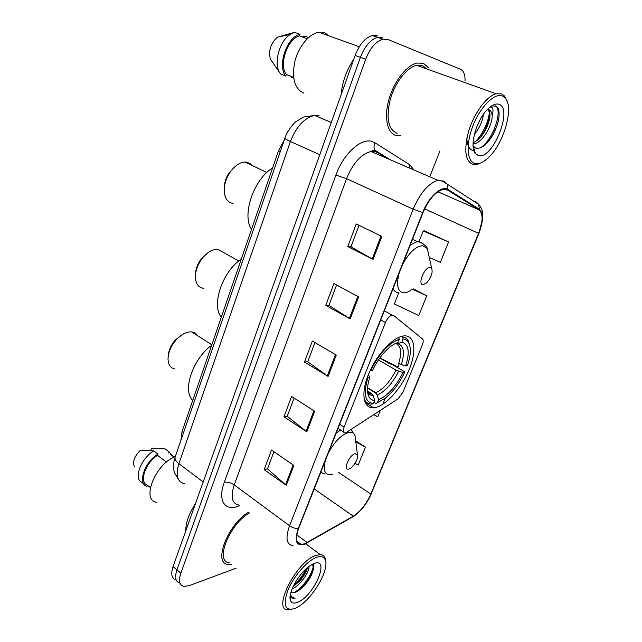 <?xml version="1.0" encoding="UTF-8"?>
<svg xmlns="http://www.w3.org/2000/svg" width="642" height="642" viewBox="0 0 642 642"><rect width="100%" height="100%" fill="white"/><g stroke="black" fill="none" stroke-linecap="round" stroke-linejoin="round"><path stroke-width="0.96" d="M345.637 432.933L398 398.883L402.855 392.423L422.3 344.987C423.439 342.025 423.511 340.019 422.516 338.984L393.626 315.439L392.198 315.086C389.59 315.808 387.343 318.296 385.441 322.549L344.08 427.099C342.788 430.838 343.157 432.804 345.187 432.997L345.637 432.933M375.137 407.59C386.219 405.439 401.772 387.784 409.267 369.343C416.907 350.885 414.901 334.972 404.035 335.902L403.593 335.943C393.016 336.994 376.461 354.817 368.58 374.15C360.563 393.498 363.308 408.745 373.588 407.798L375.137 407.59M180.867 440.484L182.031 431.568L278.492 150.782L284.27 140.044M377.384 35.808L372.296 35.487C365.202 37.685 359.488 44.33 355.146 55.429L173.043 566.597C170.628 574.173 171.655 578.602 176.133 579.862M465.049 80.844C465.185 74.657 463.668 70.805 460.507 69.28L387.937 39.467L382.881 39.17C375.819 41.409 370.081 48.118 365.683 59.297L180.843 573.162L176.927 569.871C174.488 577.479 175.507 581.901 179.993 583.137C175.507 581.901 174.488 577.479 176.927 569.871L360.395 57.355L176.927 569.871L173.043 566.597M382.64 37.629L377.568 37.316C370.49 39.539 364.768 46.216 360.395 57.355C364.768 46.216 370.49 39.539 377.568 37.316L382.64 37.629M396.299 135.574L400.865 135.719L396.299 135.574C387.375 133.456 383.78 117.791 388.859 99.695C393.851 81.606 406.651 65.107 417.123 63.004C406.651 65.107 393.851 81.606 388.859 99.695C383.78 117.791 387.375 133.456 396.299 135.574M428.704 67.875L423.495 63.406L417.123 63.004L423.495 63.406L428.704 67.875M424.876 68.269L423.792 66.262L424.876 68.269M304.669 543.766L301.258 544.424C296.01 543.694 295.127 538.373 298.618 528.478L423.022 212.59C428.631 199.662 435.236 191.934 442.844 189.406L447.683 190.064L479.06 209.83C483.249 213.666 483.089 221.506 478.579 233.351L370.827 494.075C366.293 504.171 360.451 511.538 353.309 516.192L304.669 543.766M304.469 544.264L353.164 516.641C360.491 511.875 366.47 504.315 371.116 493.979L478.836 233.383C483.458 221.241 483.627 213.208 479.341 209.268L447.98 189.462C441.889 184.952 428.647 196.829 422.693 212.542L298.257 528.607C294.156 541.118 296.227 546.342 304.469 544.264M381.862 236.441L356.254 223.97L347.779 246.576L373.05 259.36L381.862 236.441M359.014 225.318L350.925 246.825L373.05 259.36M350.949 246.769L347.779 246.576M358.645 296.869L333.912 283.555L325.743 305.351L350.163 318.954L358.645 296.869M336.585 284.992L328.937 305.335L350.163 318.954M328.961 305.263L325.743 305.351M293.884 465.466L271.51 450.026L264.159 469.631L286.268 485.312L293.884 465.466M273.925 451.695L267.457 468.909L286.268 485.312M267.497 468.796L264.159 469.631M314.708 411.273L291.588 396.483L283.973 416.778L306.812 431.817L314.708 411.273M294.076 398.072L287.239 416.273L306.812 431.817M287.279 416.168L283.973 416.778M336.28 355.106L312.373 341.022L304.493 362.048L328.094 376.405L336.28 355.106M314.949 342.547L307.719 361.783L328.094 376.405M307.751 361.695L304.493 362.048M248.438 512.204C227.469 524.851 212.751 563.708 228.223 564.478L231.497 564.462L228.223 564.478C212.751 563.708 227.469 524.851 248.438 512.204M180.843 573.162C178.38 580.793 179.383 585.207 183.853 586.411L189.069 585.713L236.128 568.178M429.771 176.783L439.906 150.902M429.257 257.45L440.324 262.369L448.581 241.978L424.619 230.895M385.248 398.297L382.849 404.219M375.907 392.703L367.577 387.712M373.853 414.732L377.753 416.794L380.305 410.495M355.082 463.323L358.196 465.057L365.458 447.137L355.668 440.845M398.81 292.648L394.332 303.963L418.785 315.535L426.778 295.802L413.288 288.892M379.855 357.915L397.936 366.975L399.228 363.781M365.458 447.137L355.796 441.865M426.778 295.802L412.533 289.213M448.581 241.978L423.238 230.976L419.098 241.416M423.238 230.976L424.9 230.879M316.089 557.513C306.732 561.124 293.065 577.014 287.6 590.921C282.689 605.936 285.369 611.682 295.649 608.167L298.682 606.497C313.071 597.854 329.185 570.024 325.406 560.338C324.114 556.614 321.008 555.667 316.089 557.513M325.735 561.774L325.245 558.516C324.427 556.004 322.741 554.68 320.181 554.552L315.503 555.515C296.026 561.951 271.791 610.438 288.146 609.876L291.789 609.402M249.457 512.966C229.499 523.88 214.34 561.999 229.33 562.721M195.473 503.625C188.909 513.72 185.682 522.773 185.795 530.798M175.346 456.526C155.669 463.452 140.815 500.246 156.592 502.341M309.019 566.404C309.645 571.853 300.039 585.833 292.126 588.866M307.382 568.146L307.261 568.579C305.937 572.672 303.425 576.837 299.71 581.058L293.065 586.7M290.922 592.341L292.359 592.847L295.216 592.221L290.938 592.269M298.081 602.14C314.724 595.311 330.766 556.165 313.585 563.732L310.158 565.602C299.653 572.199 287.865 592.55 290.304 599.885C291.299 603.199 293.892 603.953 298.081 602.14M295.216 592.221C298.129 591.178 301.194 588.931 304.396 585.464C308.633 580.617 311.442 575.882 312.831 571.244C313.737 567.632 313.336 565.45 311.627 564.687M290.168 595.896L293.185 598.384L295.184 598.159C292.904 597.959 291.316 596.739 290.401 594.492M170.644 454.552L174.03 457.104M172.883 456.237L169.095 451.888L164.89 448.734L151.576 448.124L150.718 450.684M169.095 451.888L168.685 453.083M166.422 462.079L157.555 455.338C145.405 462.593 138.704 482.72 147.443 485.248L150.364 487.567M157.555 455.338L157.964 454.127L153.743 450.925L140.381 450.275C134.194 456.598 132.236 462.16 134.507 466.967M153.743 450.925C142.636 457.248 134.507 475.08 139.924 481.059L143.664 483.755M157.964 454.127C144.586 461.718 137.139 484.124 147.042 486.435L147.443 485.248M295.184 598.159L293.009 598.248L291.179 597.566M313.007 563.981C314.981 569.671 304.115 587.422 293.924 592.566M306.065 568.852C303.297 574.863 299.244 580.24 293.916 584.966M313.416 563.796L313.304 569.454C311.627 574.863 308.361 580.312 303.489 585.801L295.336 592.646M307.398 567.68C305.512 572.399 302.631 576.965 298.739 581.379L293.097 586.644M207.679 252.956L201.211 258.878C197.648 263.702 195.762 268.701 195.561 273.877M217.71 249.224L217.686 249.224C212.317 249.224 207.125 252.338 202.102 258.574C197.519 264.825 195.28 271.189 195.393 277.665C195.922 284.149 198.723 287.704 203.803 288.33M379.799 358.003L390.095 363.902L391.805 364.335L404.251 371.461L404.693 372.24C399.517 383.089 393.121 391.692 385.497 398.032L377.424 402.759L378.652 399.693C387.848 395.624 395.962 386.556 402.991 372.488L396.01 370.081L378.427 359.969M367.553 388.065L375.522 392.848L377.207 395.071L378.652 399.693M241.288 259.071C222.405 271.454 211.001 305.48 221.338 317.148M401.483 336.368L402.478 336.914L403.144 338.968C405.592 339.265 407.445 340.533 408.697 342.772L408.344 340.918C407.02 338.551 405.07 337.219 402.478 336.914M409.877 345.974L408.344 340.918M377.424 402.759L375.714 403.369L373.973 402.317M398.69 337.395L399.308 339.313C388.731 343.093 379.189 353.533 370.675 370.627L370.193 370.482M396.636 343.96C401.186 346.616 401.868 353.124 398.682 363.492L405.672 365.908L407.365 365.675C410.808 355.612 411.249 347.98 408.697 342.772M399.308 339.313L398.024 342.507C395.159 343.326 392.069 345.155 388.739 348.02C382.335 353.718 376.95 361.165 372.577 370.37L370.675 370.627M405.672 365.908C410.021 352.057 408.753 344.144 401.86 342.154L403.144 338.968M402.991 372.488L404.693 372.24M394.854 343.775L398.024 342.507M401.86 342.154L397.847 343.751L395.44 343.647M363.99 398.329C365.426 402.221 368.026 404.155 371.79 404.115L373.5 403.497C365.017 402.574 363.147 393.939 367.914 377.592L367.32 377.416M367.914 377.592L369.816 377.311C367.16 385.625 366.791 391.981 368.693 396.363C369.961 399.003 371.975 400.359 374.743 400.415L373.5 403.497M368.347 374.727L369.816 377.311M374.743 400.415L373.283 395.761L371.983 393.795L367.697 391.179M182.368 334.586L175.354 339.939C171.053 344.874 168.71 350.075 168.324 355.54M197.479 335.614C196.171 333.471 194.237 332.235 191.693 331.914L190.008 331.866C185.45 332.251 180.916 334.843 176.406 339.658C171.221 345.621 168.429 351.88 168.027 358.429C168.043 364.584 170.387 368.107 175.057 369.014M355.098 453.717C349.063 454.969 342.571 471.188 348.935 469.021L351.005 467.914C355.796 463.444 357.939 459.038 357.433 454.705L355.098 453.717M211.651 345.356C192.833 358.685 182.039 390.882 192.736 400.407M234.531 167.032L228.937 173.131C225.815 178.051 224.259 183.082 224.275 188.234M251.239 164.248L246.905 162.169L245.067 162.041C239.514 162.426 234.41 165.989 229.756 172.722C225.438 179.632 223.649 186.469 224.403 193.234C225.446 199.317 228.335 202.703 233.078 203.41M430.108 267.433C424.49 266.815 417.164 285.096 423.174 284.647L426.585 282.921C431.255 277.625 432.957 272.77 431.705 268.364L430.108 267.433M272.593 167.955C253.662 179.246 241.593 215.263 251.52 229.298M502.365 95.995C494.573 92.665 480.545 106.492 473.146 125.27C465.627 144.017 466.87 161.824 475.104 163.541C479.229 164.36 483.924 162.145 489.196 156.897C504.058 142.676 514.073 107.35 505.246 98.09L502.365 95.995M507.341 101.909L504.62 96.099L501.603 93.884L496.089 93.756C486.78 96.188 474.486 112.607 468.933 130.246C463.668 149.658 465.065 161.086 473.122 164.521L477.166 164.464L481.998 162.37M426.89 68.991L422.629 65.709L416.706 65.348C406.9 67.298 394.91 82.722 390.216 99.662C385.946 118.353 388.258 129.588 397.133 133.359M353.822 59.144C346.479 70.187 342.234 82.104 341.087 94.896M329.33 36.008L324.78 32.83L318.849 32.244C309.147 33.577 298.241 46.978 294.702 62.114C291.701 78.886 294.782 89.238 303.947 93.162M483.402 114.404C482.543 121.306 479.534 127.975 474.39 134.427M479.662 120.592L476.669 127.228M473.058 143.543L473.86 143.864C482.15 143.038 492.302 125.519 492.197 115.921L492.189 115.504C491.812 112.342 490.697 110.4 488.835 109.678L487.43 109.461M473.86 143.864L473.05 143.936M488.193 109.517L489.99 114.027C490.175 118.409 488.739 123.609 485.681 129.636C482.046 136.425 477.849 140.767 473.098 142.676M475.369 153.502L478.338 155.516C492.326 160.452 513.512 108.747 499.011 104.301C495.608 103.193 491.563 105.103 486.893 110.031C475.842 121.49 469.286 146.97 475.369 153.502L473.282 146.119L475.714 148.101C481.476 149.209 487.342 144.554 493.305 134.154C497.373 126.37 499.299 119.324 499.099 113.016C498.922 109.67 498.015 107.415 496.386 106.243L492.374 105.93L490.665 106.58M489.886 107.182L492.253 107.872C493.281 109.156 493.257 111.7 492.189 115.504M302.213 36.915L305.094 36.209L308.601 37.485M293.699 78.131L291.187 77.128M307.229 38.761L299.413 35.888C287.327 38.993 278.62 65.139 286.348 74.52L293.603 77.425M299.413 35.888L299.942 34.323L294.574 32.357L277.488 37.148C270.82 43.062 268.428 50.333 270.306 58.944L279.88 72.979M294.574 32.357L290.16 34.467C278.716 41.618 273.099 65.484 280.578 73.95L285.826 76.053L286.348 74.52M299.942 34.323C286.685 37.132 277.007 66.254 285.826 76.053M495.247 105.818C503.192 109.228 493.489 139.771 480.288 147.949M489.373 110.994C489.445 119.829 482.768 134.7 475.353 141.641M498.97 116.924C498.361 122.277 496.378 128.103 493.024 134.403L488.426 141.473M474.599 150.774C469.832 150.509 467.24 146.376 466.814 138.383M489.966 115.905L484.919 130.238L480.938 136.722M183.556 432.676L182.031 431.568M280.289 151.608L278.492 150.782M385.441 322.549L380.73 319.981M344.08 427.099L339.65 424.282M319.09 115.672L314.58 115.456C304.364 117.823 296.307 126.506 290.401 141.505L178.885 463.66C175.451 475.241 177.328 481.933 184.535 483.755M203.185 481.982L178.885 463.66C175.924 461.357 174.656 459.223 175.089 457.273L175.21 456.935M355.146 55.429L365.683 59.297M178.58 479.614L174.56 472.889C173.91 471.998 172.497 464.391 175.089 457.273L284.904 138.199C284.968 138.768 286.797 139.868 290.401 141.505L319.78 154.698M239.578 505.551C225.511 512.42 217.173 501.121 224.291 482.303L335.894 175.073L346.552 178.661L234.21 484.895C230.366 496.892 231.931 503.609 238.904 505.045M335.894 175.073C343.117 154.377 360.611 138.134 371.533 141.32L374.912 142.741L409.748 164.785L413.954 169.978M386.773 158.269L377.624 152.635L374.928 151.544L370.996 151.48C361.077 154.128 352.931 163.188 346.552 178.661L413.167 209.148C420.109 193.049 428.358 183.427 437.908 180.29L444.12 181.18L447.354 184.222C442.739 181.076 439.593 179.768 437.908 180.29L370.996 151.48L373.098 150.308L374.96 150.276C373.716 147.989 373.7 145.477 374.912 142.741M300.111 543.573L299.292 543.991M304.035 544.737L307.053 543.036M408.978 167.297L409.291 167.971M478.948 233.311L371.116 493.979M478.836 233.383L482.776 218.12C482.479 212.967 483.779 211.122 478.723 204.381L475.65 201.508L477.744 203.755M479.341 209.268L478.723 204.381L447.354 184.222L447.98 189.462M350.492 518.19L353.164 516.641M422.693 212.542L413.167 209.148L289.566 525.734C292.407 527.684 295.304 528.639 298.257 528.607M292.993 545.652C286.42 544.681 285.281 538.044 289.566 525.734L234.21 484.895C230.799 482.656 227.493 481.789 224.291 482.303M408.922 167.811L409.748 164.785M376.742 152.154L374.96 150.276L390.48 159.874M478.579 233.351L424.635 208.875M479.06 209.83L437.852 191.773M447.683 190.064L446.158 189.406M307.189 542.562L296.764 534.842M353.309 516.192L314.195 488.923M370.827 494.075L338.478 472.311M335.477 354.633L327.316 375.891M313.93 410.776L306.057 431.28M293.137 464.952L285.538 484.742M357.819 296.419L349.352 318.472M381.003 236.015L372.216 258.911M375.522 392.848C383.25 389.373 390.079 381.781 396.01 370.081M401.314 364.608C404.99 352.538 403.834 345.589 397.847 343.751M377.207 395.071C385.288 391.443 392.431 383.483 398.634 371.196M367.497 390.513L368.067 392.093C369.166 394.405 370.907 395.624 373.283 395.761M367.545 391.459L371.598 393.522M355.628 440.508L354.986 435.477C353.862 432.82 351.712 431.817 348.542 432.467C341.231 434.859 334.482 441.728 328.311 453.083M325.229 460.9C322.886 471.164 325.093 475.666 331.866 474.39L332.476 474.197M340.565 430.028L336.087 433.326M320.735 472.319L324.7 473.965M351.976 430.597L351.254 429.562M428.84 255.588L427.251 248.478L422.821 245.717C415.896 246.143 409.131 252.458 402.518 264.656M399.043 273.468C396.058 285.626 397.735 292.086 404.075 292.84C406.402 292.792 408.97 291.685 411.779 289.542M423.881 244.257L419.202 241.464L417.324 241.553L410.286 244.923M393.008 288.796C394.308 291.364 396.283 292.648 398.931 292.648M365.146 402.638L373.588 407.798M392.198 315.086L384.325 310.848M343.526 431.93L338.029 428.399M372.296 35.487L382.881 39.17M284.904 138.199C287.287 129.957 295.834 121.145 295.802 121.747L303.329 117.101L314.58 115.456L331.256 122.486M301.258 544.424L296.957 541.222M352.98 516.882C360.916 511.385 367.023 503.665 371.301 493.722M290.12 596.346L290.304 599.885M306.017 544.031L320.181 554.552M325.406 560.338L325.245 558.516M304.396 585.464L303.489 585.801M312.831 571.244L313.304 569.454M298.739 581.379L299.71 581.058M201.211 258.878L202.102 258.574M217.686 249.224L238.728 261.013M371.983 393.795C370.948 394.605 369.64 394.036 368.067 392.093L368.693 396.363M175.354 339.939L176.406 339.658M350.973 429.747L354.986 435.477L357.433 454.705M191.693 331.914L211.844 344.794M228.937 173.131L229.756 172.722M245.067 162.041L266.823 172.497M412.517 239.249L417.324 241.553L420.574 242.347C424.948 244.971 427.171 247.01 427.251 248.478L431.705 268.364M416.706 65.348L496.089 93.756M318.849 32.244L359.271 46.77M505.246 98.09L504.62 96.099M277.488 37.148L290.16 34.467M484.919 130.238L485.681 129.636"/></g></svg>
